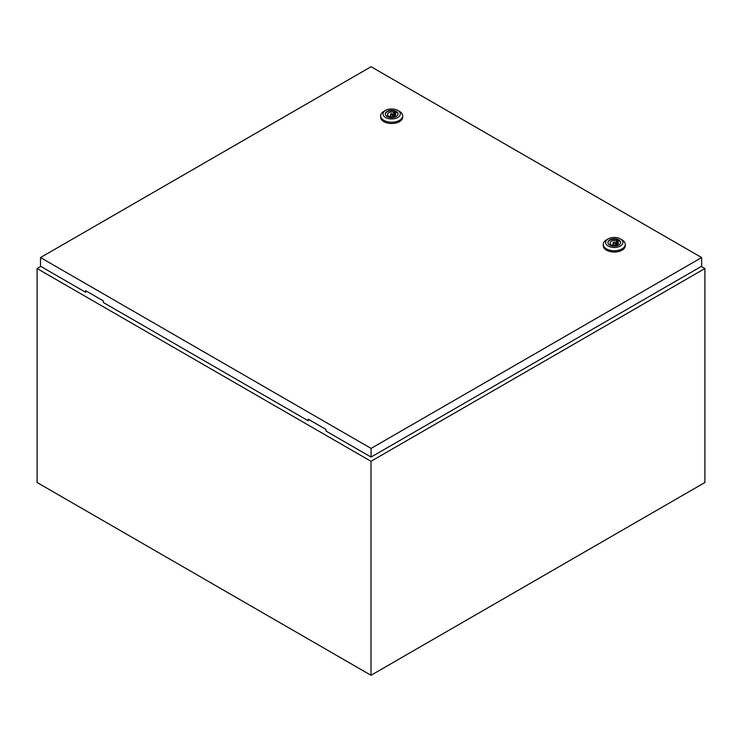 <?xml version="1.0" encoding="UTF-8"?>
<svg xmlns="http://www.w3.org/2000/svg" width="742" height="742" viewBox="0 0 742 742"><rect width="100%" height="100%" fill="white"/><g stroke="black" fill="none" stroke-linecap="round" stroke-linejoin="round"><path stroke-width="1.11" d="M40.791 266.397L37.1 268.53L371 461.301L704.9 268.53L701.283 266.443M704.9 268.53L704.9 482.513L371 675.285L37.1 482.513L37.1 268.53M371 461.301L371 675.285M390.83 114.871A1.178 0.677 0 0 0 392.119 115.019A1.178 0.677 0 0 0 392.843 114.398A1.178 0.677 0 0 0 392.499 113.916A1.178 0.677 0 0 0 391.21 113.767A1.178 0.677 0 0 0 390.487 114.398A1.178 0.677 0 0 0 390.83 114.871M399.456 111.374L397.786 110.41L399.456 111.374A11.019 6.363 180 0 1 402.683 115.873A11.019 6.363 180 0 1 395.876 121.753A11.019 6.363 180 0 1 383.874 120.371A11.019 6.363 180 0 1 380.646 115.873A11.019 6.363 180 0 1 383.874 111.374L385.543 110.41A8.654 4.999 180 0 1 397.786 110.41L397.786 110.41A8.654 4.999 180 0 1 397.786 117.477A8.654 4.999 180 0 1 385.543 117.477A8.654 4.999 180 0 1 385.543 110.41M402.683 115.873L402.683 117.153A11.019 6.363 180 0 1 395.876 123.033A11.019 6.363 180 0 1 383.874 121.651A11.019 6.363 180 0 1 380.646 117.153L380.646 115.873M385.339 114.166A6.335 3.654 180 0 1 389.42 110.975A6.335 3.654 180 0 1 396.145 111.81A6.335 3.654 180 0 1 397.99 114.166M387.185 116.531A6.335 3.654 180 0 1 385.33 113.943A6.335 3.654 180 0 1 389.235 110.567A6.335 3.654 180 0 1 396.145 111.356A6.335 3.654 180 0 1 398 113.943A6.335 3.654 180 0 1 394.085 117.319A6.335 3.654 180 0 1 387.185 116.531M389.55 116.42A4.09 2.365 0 0 0 393.677 116.448A4.09 2.365 0 0 0 395.755 114.398A4.09 2.365 0 0 0 395.171 113.174L395.978 112.71L394.586 111.903L393.779 112.367A4.09 2.365 0 0 0 389.652 112.339A4.09 2.365 0 0 0 387.574 114.398A4.09 2.365 0 0 0 388.159 115.613L387.352 116.077L388.743 116.884L389.55 116.42M395.171 115.613L395.171 113.174M388.159 116.55L388.159 115.613M393.779 116.42L393.779 112.367M392.917 116.642A4.09 2.365 0 0 0 392.843 116.633L392.843 114.398M390.487 114.398L390.487 116.652A4.09 2.365 0 0 0 390.413 116.642M394.586 116.049L394.586 111.903M613.43 243.395A1.178 0.677 0 0 0 614.719 243.543A1.178 0.677 0 0 0 615.443 242.912A1.178 0.677 0 0 0 615.099 242.43A1.178 0.677 0 0 0 613.81 242.282A1.178 0.677 0 0 0 613.087 242.912A1.178 0.677 0 0 0 613.43 243.395M622.056 239.889L620.386 238.924L622.056 239.889A11.019 6.363 180 0 1 625.283 244.387A11.019 6.363 180 0 1 618.476 250.267A11.019 6.363 180 0 1 606.474 248.885A11.019 6.363 180 0 1 603.246 244.387A11.019 6.363 180 0 1 606.474 239.889L608.143 238.924A8.654 4.999 180 0 1 620.386 238.924L620.386 238.924A8.654 4.999 180 0 1 620.386 245.992A8.654 4.999 180 0 1 608.143 245.992A8.654 4.999 180 0 1 608.143 238.924M625.283 244.387L625.283 245.676A11.019 6.363 180 0 1 618.476 251.547A11.019 6.363 180 0 1 606.474 250.175A11.019 6.363 180 0 1 603.246 245.676L603.246 244.387M607.939 242.69A6.335 3.654 180 0 1 612.02 239.49A6.335 3.654 180 0 1 618.745 240.325A6.335 3.654 180 0 1 620.59 242.69M609.785 245.045A6.335 3.654 180 0 1 607.93 242.458A6.335 3.654 180 0 1 611.835 239.082A6.335 3.654 180 0 1 618.745 239.87A6.335 3.654 180 0 1 620.6 242.458A6.335 3.654 180 0 1 616.685 245.843A6.335 3.654 180 0 1 609.785 245.045M612.15 244.934A4.09 2.365 0 0 0 616.277 244.971A4.09 2.365 0 0 0 618.355 242.912A4.09 2.365 0 0 0 617.771 241.688L618.578 241.224L617.186 240.417L616.379 240.89A4.09 2.365 0 0 0 612.252 240.853A4.09 2.365 0 0 0 610.174 242.912A4.09 2.365 0 0 0 610.759 244.127L609.952 244.6L611.343 245.398L612.15 244.934M617.771 244.127L617.771 241.688M610.759 245.064L610.759 244.127M616.379 244.934L616.379 240.89M617.186 244.563L617.186 240.417M40.513 257.557L371.074 448.409L701.635 257.557L371.074 66.715L40.513 257.557L40.513 266.239L85.59 292.265L85.59 290.651L103.398 300.937L103.398 302.541L308.19 420.779L309.024 419.657M701.635 257.557L701.635 266.239L371.074 457.081L325.998 431.056L325.998 429.451L308.19 419.174L308.19 420.779M371.074 448.409L371.074 457.081M86.424 291.133L85.59 292.265M615.443 245.175L615.443 242.912M613.087 245.175L613.087 242.912"/></g></svg>
